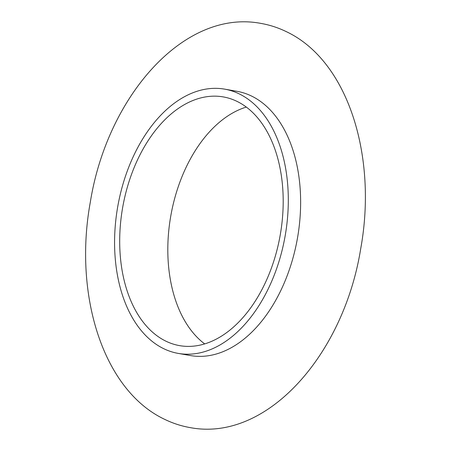 <?xml version="1.0" encoding="UTF-8"?>
<svg xmlns="http://www.w3.org/2000/svg" width="451" height="451" viewBox="0 0 451 451"><rect width="100%" height="100%" fill="white"/><g stroke="black" fill="none" stroke-linecap="round" stroke-linejoin="round"><path stroke-width="0.68" d="M178.23 353.404L190.559 355.568A134.156 84.968 -80 0 0 295.095 249.713A134.156 84.968 -80 0 0 251.297 95.933A134.156 84.968 -80 0 0 236.984 91.311L224.654 89.14A134.156 84.968 -80 0 0 120.118 195.001A134.156 84.968 -80 0 0 163.916 348.781A134.156 84.968 -80 0 0 178.23 353.404A134.156 84.968 -80 0 0 282.766 247.548A134.156 84.968 -80 0 0 238.968 93.769A134.156 84.968 -80 0 0 224.654 89.14M166.12 341.277A126.263 79.974 -80 0 0 179.594 345.635A126.263 79.974 -80 0 0 277.979 246.004A126.263 79.974 -80 0 0 236.764 101.266A126.263 79.974 -80 0 0 223.284 96.914A126.263 79.974 -80 0 0 124.904 196.546A126.263 79.974 -80 0 0 166.12 341.277M246.302 107.084A126.263 79.974 -80 0 0 170.794 215.888A126.263 79.974 -80 0 0 204.698 343.916M165.077 419.537C173.066 423.382 181.375 426.06 190.001 427.582C267.144 442.358 343.809 354.362 360.693 248.817C377.577 156.322 348.133 60.428 285.923 31.463C277.934 27.618 269.625 24.94 260.999 23.418C183.856 8.642 107.191 96.638 90.307 202.183C73.423 294.678 102.867 390.572 165.077 419.537"/></g></svg>
